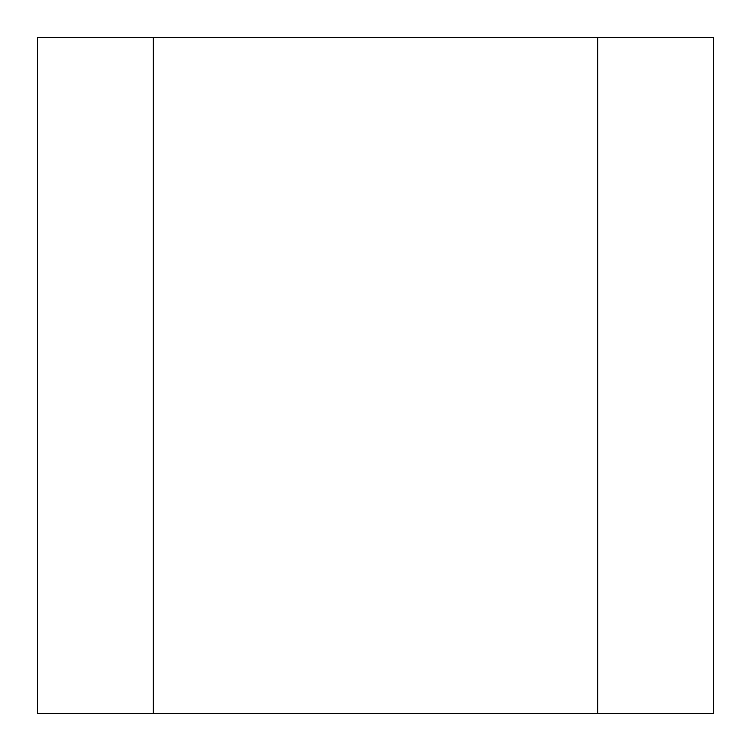<?xml version="1.0" encoding="UTF-8"?>
<svg xmlns="http://www.w3.org/2000/svg" width="751" height="751" viewBox="0 0 751 751"><rect width="100%" height="100%" fill="white"/><g stroke="black" fill="none" stroke-linecap="round" stroke-linejoin="round"><path stroke-width="1.13" d="M597.674 713.45L713.45 713.45L713.45 37.55L37.55 37.55L37.55 713.45L597.674 713.45L597.674 37.55M153.326 713.45L153.326 37.55"/></g></svg>
